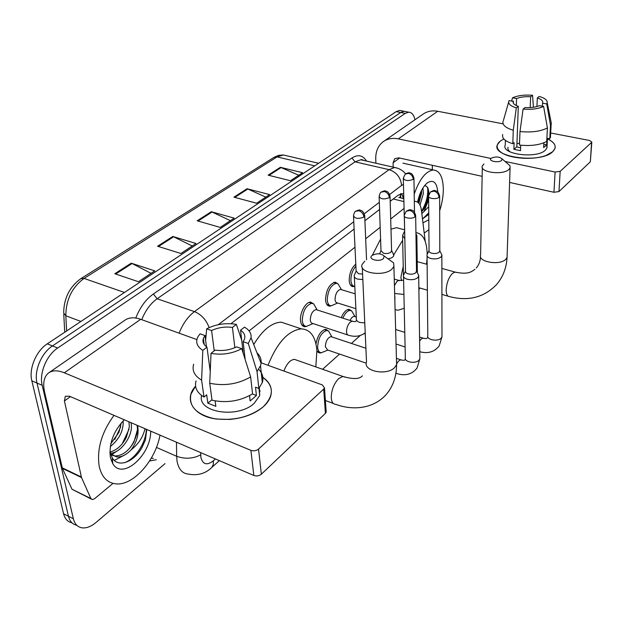 <?xml version="1.0" encoding="UTF-8"?>
<svg xmlns="http://www.w3.org/2000/svg" width="623" height="623" viewBox="0 0 623 623"><rect width="100%" height="100%" fill="white"/><g stroke="black" fill="none" stroke-linecap="round" stroke-linejoin="round"><path stroke-width="0.93" d="M306.625 326.374L304.951 326.709C302.428 326.553 300.948 324.482 300.52 320.487C299.671 312.769 305.792 301.742 310.667 302.108L313.86 304.016M331.335 305.8L329.738 306.15C327.301 305.986 325.899 303.907 325.525 299.904C326.094 290.061 329.294 284.143 335.127 282.149L338.071 283.893M354.736 286.307L353.202 286.658C350.858 286.51 349.526 284.423 349.207 280.405C349.347 273.287 351.543 267.867 355.803 264.144M341.264 317.66C343.491 312.419 346.077 309.631 349.02 309.304L351.715 310.947M315.993 344.005C317.66 335.392 320.915 330.494 325.767 329.31L328.671 331.093M398.759 197.436L403.743 198.651M403.953 208.518L390.691 219M380.186 227.309L365.67 238.773M354.985 247.222L249.099 330.906M241.335 337.043L240.782 337.479M425.198 241.303L421.46 210.449C420.634 204.578 418.485 201.556 415.011 201.393L414.318 201.455M426.568 263.926L426.989 259.884M322.605 369.283L339.551 354.074M351.411 343.429L360.273 335.478M321.429 352.711L319.903 353.015L316.951 351.115M165.009 463.621L96.02 522.479C91.402 526.349 86.955 528.164 82.68 527.907C77.906 527.385 74.799 524.34 73.358 518.772L42.193 385.287C39.07 373.216 46.632 355.133 57.69 348.016L405.254 113.394L408.688 112.187C411.772 112.319 413.867 114.842 414.973 119.748M71.925 522.79C67.689 521.887 64.917 518.889 63.593 513.796L31.835 380.824L36.998 383.044C33.844 371.012 41.391 353 52.464 345.921L400.721 112.506L404.171 111.299L405.97 111.649L404.171 111.299L400.721 112.506L52.464 345.921C41.391 353 33.844 371.012 36.998 383.044L68.46 516.272L36.998 383.044L42.193 385.287M76.785 525.275C72.548 524.395 69.768 521.389 68.46 516.272C69.768 521.389 72.548 524.395 76.785 525.275M403.626 193.434L398.245 195.124L390.193 201.315M379.571 209.476L364.914 220.744M354.113 229.046L230.931 323.726M401.212 193.558L403.727 197.935M31.835 380.824C28.658 368.816 36.189 350.874 47.27 343.841L396.212 111.618L399.678 110.419L401.485 110.769M280.373 167.307L302.583 172.703L290.489 180.732L268.147 175.164L280.373 167.307L281.144 167.571L269.004 175.382M172.789 236.467L196.011 243.484L180.927 253.506L157.58 246.233L172.789 236.467L173.591 236.787L158.476 246.513M131.235 263.171L154.777 270.873L138.438 281.721L114.796 273.738L131.235 263.171L132.06 263.513L115.699 274.042M247.051 188.73L269.611 194.602L256.629 203.23L233.936 197.156L247.051 188.73L247.829 189.01L234.809 197.39M211.283 211.719L234.186 218.136L220.207 227.418L197.18 220.783L211.283 211.719L212.077 212.022L198.059 221.04M230.385 220.659L212.077 212.022M265.803 197.133L247.829 189.01M151.062 273.341L132.06 263.513M192.25 245.984L173.591 236.787M298.767 175.242L281.144 167.571M159.986 435.127C155.703 460 133.805 485.325 116.478 483.915C107.6 483.199 101.845 477.397 99.228 466.51C96.643 449.424 101.572 432.37 114.017 415.37M109.866 452.088C116.867 450.188 122.381 445.219 126.407 437.19L129.335 426.747L128.93 421.779M110.411 453.217C121.259 452.882 132.94 435.407 131.305 424.512L130.97 422.659M110.302 446.543C119.203 439.379 123.494 430.867 123.175 421.016L123.159 420.868M110.871 454.806L114.741 455.997C122.342 455.826 128.774 451.099 134.031 441.816L137.543 429.411L137.13 425.307M137.379 425.408L137.854 427.339C138.843 434.986 136.577 442.509 131.071 449.923C126.259 454.876 121.508 457.212 116.797 456.939L114.741 455.997M109.882 453.038L110.263 453.513M110.583 453.871L116.797 456.939M110.839 443.693L118.923 432.378L121.259 422.908M150.696 431.132C151.054 455 122.599 480.512 112.825 463.777L110.388 457.523C108.791 443.732 113.417 431.147 124.281 419.785M144.995 428.686C143.126 436.957 138.485 444.035 131.071 449.923M110.232 452.368L112.218 457.788C118.191 468.496 134.428 461.791 142.114 447.244L145.377 440.064L146.771 429.449M111.525 454.774L117.124 450.974M111.291 460.701L112.506 460.654M114.297 460.397L124.95 454.852M114.757 439.495L120.769 426.685M122.155 443.911L129.039 429.239M129.685 448.256C133.338 443.358 135.892 437.914 137.34 431.934M124.748 462.671C136.351 458.076 146.047 441.972 146.343 429.263M263.233 406.811C254.667 414.015 243.422 418.228 229.49 419.435L216.679 419.061C193.27 416.281 183.302 399.195 195.575 386.182L190.95 394.141C188.52 406.173 196.245 414.342 214.11 418.656C233.446 421.14 249.823 417.192 263.233 406.811C274.517 395.247 273.995 385.162 261.676 376.557C269.829 381.743 272.819 388.3 270.655 396.228C269.447 399.958 266.971 403.478 263.233 406.811M113.012 483.386L94.571 498.712L92.36 499.599L90.865 498.509L81.52 477.553L62.417 468.379L44.654 392.381C42.66 383.324 43.906 376.892 48.392 373.084C52.277 370.202 57.581 370.109 64.309 372.795L250.898 450.343C253.725 451.247 256.271 450.834 258.537 449.097L261.349 474.212C259.121 475.972 256.614 476.385 253.834 475.466L69.433 396.212L65.322 396.283L64.41 400.963L81.52 477.553M91.199 499.031L72.003 489.242L62.417 468.379M49.256 372.484L124.662 320.378C128.743 317.38 134.085 317.014 140.697 319.295L196.876 339.597M326.086 410.752L326.187 412.208L325.416 413.376L323.711 389.079L258.537 449.097M323.711 389.079L324.497 387.934L322.387 384.944L261.138 362.812M203.082 341.84L203.869 342.12M325.416 413.376L261.349 474.212M241.755 348.693L236.615 346.863C229.91 350.079 222.761 351.162 215.169 350.11L211.018 353.358C221.983 355.242 232.231 353.685 241.755 348.693L250.648 376.907L252.549 393.868C240.12 401.173 226.616 403.291 212.038 400.223L209.733 383.254L211.018 353.358M210.239 371.37L206.968 347.128C203.511 344.683 202.311 341.786 203.371 338.421L204.975 335.563L206.486 346.785M258.693 369.384C262.579 373.239 263.778 377.616 262.306 382.53L258.849 388.456L255.516 387.202L256.427 395.519L250.158 400.939L249.55 395.628M259.363 387.833L259.721 395.512L254.215 403.315C237.9 418.921 197.032 412.512 201.595 395.48M259.137 390.045L260.219 391.065M206.968 347.128L202.81 350.352L201.611 380.123L203.986 397.046L206.68 394.834L207.833 403.159L215.846 406.352L215.114 400.893M203.986 397.046C196.899 392.708 194.259 387.335 196.058 380.902M201.611 380.123C194.469 375.856 191.822 370.553 193.66 364.206M256.956 352.782C260.157 355.865 261.528 359.378 261.084 363.302L260.531 365.693L257.026 371.557L248.266 343.475L243.141 341.669L245.174 359.526M258.849 388.456L257.026 371.557M202.81 350.352C196.923 346.59 195.303 342.05 197.95 336.724L200.061 333.811L204.975 335.563M214.234 350.842L211.579 330.54L206.672 328.812L205.613 340.314M206.672 328.812C215.971 324.147 225.869 322.675 236.366 324.388L232.441 327.425L234.848 347.689M241.701 340.213L236.366 324.388M243.196 353.249L240.556 330.237L244.473 327.176C249.348 329.933 251.536 333.445 251.053 337.721L248.266 343.475M211.579 330.54C218.143 327.488 225.098 326.452 232.441 327.425M240.556 330.237C244.255 332.682 245.563 335.665 244.465 339.2L243.141 341.669M250.648 376.907C238.079 384.142 224.444 386.252 209.733 383.254M256.427 395.519L252.377 393.977M211.976 399.725L207.833 403.159M383.402 258.646L384.181 256.061C381.12 253.335 377.149 253.086 372.281 255.321L372.071 255.485C367.204 259.121 379.134 262.493 383.402 258.646M387.849 258.701L393.619 262.867L393.907 266.434L391.828 269.222C383.527 277.087 358.147 272.835 362.15 264.386L364.821 261.123M268.007 365.296C277.126 342.627 288.239 330.486 301.345 328.866C310.433 329.466 315.62 336.622 316.897 350.321L315.83 366.9M296.797 360.195L294.368 359.339C290.147 359.907 286.658 363.809 283.901 371.035M253.732 344.535C262.439 330.104 271.597 322.644 281.191 322.153L289.01 324.762M501.601 160.454L502.091 158.896C499.264 156.638 495.682 156.396 491.345 158.164L491.22 158.258C487.575 160.952 498.501 163.281 501.601 160.454M506.958 163.109L509.972 165.702L510.097 167.86L508.835 169.534C502.613 175.53 479.134 172.221 482.342 165.897L483.946 163.95M403.237 266.403L400.9 277.149L401.461 280.739M427.082 258.607L426.529 264.199M419.723 287.982L418.897 289.757M404.226 308.268L398.089 310.223L395.091 309.709M393.829 254.675L402.653 240.346M415.93 232.605C423.056 233.68 426.81 240.891 427.191 254.254M372.32 255.29L380.583 239.1M390.987 229.186L396.407 227.683L400.955 228.867M366.285 363.17L327.589 350.001L325.362 346.738C325.72 341.17 327.566 337.798 330.906 336.622L331.942 336.965M327.862 350.095L321.359 352.711C319.21 352.571 317.964 350.765 317.621 347.291C318.189 338.024 321.273 332.417 326.865 330.47L328.578 331.023L330.385 334.224M405.464 271.137L403.494 275.257C403.089 276.986 404.311 278.317 407.169 279.236C411.468 280.186 415.004 279.672 417.776 277.687L418.812 275.615L417.947 273.902M404.35 216.189L405.511 270.989C405.215 272.235 406.103 273.186 408.174 273.847C411.281 274.533 413.836 274.159 415.845 272.726L416.507 270.779M429.029 250.625L427.043 254.698C426.662 256.349 427.9 257.611 430.742 258.483C434.963 259.37 438.382 258.872 441.014 257.003L441.964 255.126L441.216 253.592M428.616 196.65L429.06 250.508C428.788 251.692 429.683 252.603 431.747 253.234C434.792 253.865 437.268 253.506 439.176 252.159L439.783 250.423M350.056 320.463C351.294 317.87 352.657 316.507 354.144 316.367L355.079 316.663L351.684 310.924L353.381 313.79M342.876 318.174C344.971 313.307 347.377 310.721 350.11 310.425L351.684 310.924M347.782 334.964L312.777 323.485C311.36 323.392 310.534 322.223 310.301 319.965C310.62 314.233 312.52 310.776 316.009 309.592L317.146 309.95L313.704 303.899L315.721 307.458M356.076 271.246L354.253 275.319C353.864 276.978 354.993 278.24 357.649 279.12L362.827 279.525M313.104 323.586L306.438 326.374C304.071 326.226 302.692 324.279 302.287 320.534C302.786 311.002 305.955 305.254 311.804 303.292L313.704 303.899M353.514 216.578L356.13 271.028L358.599 273.754L362.586 274.027M355.889 308.681L337.401 302.918C336.031 302.833 335.252 301.657 335.049 299.39C335.392 293.846 337.191 290.505 340.454 289.376L341.459 289.679M337.705 303.012L331.195 305.8C328.913 305.659 327.597 303.705 327.254 299.943C327.791 290.715 330.79 285.163 336.256 283.286L338.001 283.839L339.885 287.008M379.15 197.133L380.98 250.648L383.472 253.25C386.431 253.88 388.908 253.53 390.894 252.19L391.587 250.306M388.098 258.794C391.213 258.28 393.105 257.237 393.775 255.664L393.066 253.429M404.397 231.561L402.544 235.541L404.825 238.601M354.791 286.307L354.635 286.307C352.439 286.167 351.193 284.213 350.897 280.443C350.905 274.774 352.579 270.024 355.904 266.192M403.315 178.817L404.701 232.659M416 237.542L416.943 235.751L416.25 234.357M552.648 151.771L546.114 155.4C533.288 160.454 509.419 158.717 501.009 152.261C496.157 148.539 495.869 144.847 500.144 141.187L503.812 138.952L500.144 141.187L497.395 144.746C491.064 157.269 540.546 163.904 552.648 151.771C557.242 147.075 555.498 142.784 547.438 138.906C553.512 141.701 556.012 144.949 554.929 148.64L552.648 151.771M375.903 163.218L375.747 158.865C375.614 151.451 378.06 145.759 383.106 141.771C387.381 138.688 392.459 137.714 398.331 138.867L490.955 158.468M384.048 141.125L422.791 114.344C427.035 111.283 432.019 110.263 437.735 111.276L503.018 123.829M505.035 161.443L555.101 172.034L560.17 171.341L558.963 191.58L553.948 192.273L509.606 182.438M590.378 161.31L591.57 142.426L560.17 171.341M591.57 142.426L591.819 142.083L589.599 140.479L550.677 132.995M590.106 161.996L558.963 191.58M482.14 176.34L398.775 157.845L394.834 158.616L393.074 162.767L393.191 167.151M432.315 165.29L432.346 169.752M510.354 152.02C508.275 150.517 507.504 148.928 508.049 147.262M543.614 106.432L539.409 105.684C535.578 107.265 530.796 107.88 525.072 107.53L523.086 109.08C531.45 109.757 538.288 108.877 543.614 106.432L547.415 127.925L546.714 141.429C539.806 145.034 530.726 146.241 519.473 145.058L519.987 131.531L523.086 109.08M518.313 106.299L516.319 107.849C510.12 105.918 507.698 103.511 509.053 100.614L513.204 101.331C512.62 103.286 514.325 104.944 518.313 106.299L516.817 146.872L520.618 147.846M513.36 101.004L513.29 103.036M547.461 138.353L546.963 147.97L546.675 144.925L543.638 147.573L543.879 142.807M546.963 147.97L545.257 150.283C536.434 159.013 500.728 154.247 505.253 145.151L505.401 140.377M543.801 144.357L546.698 144.925L547.049 138.275L549.774 138.804L550.491 125.34L546.729 103.932L542.54 103.184L542.392 106.214M516.319 107.849L513.274 130.23L512.807 143.718L514.115 142.644L513.882 149.31L520.509 150.665L520.719 145.206M512.807 143.718C505.082 141.32 501.717 138.244 502.706 134.49M550.553 135.284L549.774 138.804M513.274 130.23C505.502 127.886 502.107 124.873 503.096 121.189M550.825 120.8L551.347 123.424L550.491 125.34M516.319 105.528L516.568 98.559L512.503 97.834L511.717 100.708M512.503 97.834C517.783 95.506 524.465 94.649 532.564 95.28L530.64 96.76L530.181 107.584M533.405 107.273L532.564 95.28M536.925 106.556L537.322 97.936L539.23 96.448C544.782 98.037 547.446 100.139 547.22 102.748L546.729 103.932M516.568 98.559C520.369 97.032 525.057 96.433 530.64 96.76M537.322 97.936C541.442 99.275 543.209 100.957 542.633 102.982L542.54 103.184M547.415 127.925C540.46 131.469 531.318 132.668 519.987 131.531M516.934 143.757L519.543 143.111M516.817 146.872L513.882 149.31M414.202 194.127C419.513 179.05 425.922 171.006 433.406 169.993C439.729 170.64 443.039 177.072 443.327 189.299C443.28 196.276 442.073 203.402 439.69 210.66M428.889 229.692L424.193 233.049M418.89 203.316L421.592 193.13L421.607 190.303L418.757 203.16M420.011 205.084L423.36 193.551L422.931 187.982M421.607 211.719L423.243 209.803C425.961 205.925 427.728 201.447 428.538 196.354M439.02 197.312C438.709 194.197 437.073 192.141 434.099 191.136L430.509 191.923L428.608 195.801C427.323 198.464 436.318 199.765 439.02 197.312L439.636 195.63M428.663 195.264L428.655 191.113L427.97 188.177L426.482 186.176L424.458 185.802M428.64 199.781L424.061 211.438L421.826 213.502M417.55 202.109C419.559 193.052 422.853 186.612 427.44 182.788C433.351 179.292 436.809 182.375 437.821 192.024M428.655 191.113L429.029 193.971M428.702 206.711L424.061 211.438M428.811 219.779L422.955 222.839M422.487 218.946L428.507 214.561M424.247 208.3C427.051 202.615 428.538 197.047 428.71 191.588M418.064 202.483L420.556 192.499M421.545 211.205C426.358 203.121 428.375 195.201 427.612 187.445M422.643 218.907L428.749 212.801M400.62 193.753L399.997 197.74M393.245 198.971L403.805 201.556M200.692 452.625L200.863 457.235C202.709 464.54 206.883 465.724 213.37 460.779L215.418 458.956M211.29 467.889L211.781 467.445C205.551 473.573 197.81 475.808 188.567 474.134C182.438 473.644 178.591 469.306 177.041 461.121L176.644 456.277L156.435 447.415M219.366 460.646L211.781 467.445L213.261 464.633L213.37 460.779M156.318 459.743L149.59 460.973M151.319 458.115L153.367 458.427M135.791 318.026C139.965 307.365 145.821 299.359 153.351 294.009L351.956 157.977C358.038 154.185 362.905 155.22 366.565 161.092M57.69 348.016L47.27 343.841M73.358 518.772L63.593 513.796M405.254 113.394L396.212 111.618M179.128 333.18C182.874 323.687 187.99 316.5 194.462 311.617L157.136 298.752C150.579 303.448 145.455 310.418 141.748 319.677M200.692 454.813C193.185 458.769 185.163 459.26 176.644 456.277L176.48 442.221M209.141 327.597C206.197 319.786 201.307 314.459 194.462 311.617L389.064 169.651L355.032 161.84L157.136 298.752L153.351 294.009M403.439 184.408L401.601 185.389C400.675 177.399 396.493 172.15 389.064 169.651L394.686 167.494L398.019 168.35M363.925 160.493L360.803 159.776L355.032 161.84L351.956 157.977M401.601 185.389L389.663 194.462M379.329 202.311L364.299 213.736M353.763 221.741L218.291 324.684M206.104 334.987L205.092 336.451M203.487 339.309L202.981 340.399M402.77 195.63L403.151 198.503M124.46 292.475L84.058 278.419L80.912 278.606L273.995 157.354L277.095 156.903L84.058 278.419C72.058 287.226 65.976 299.671 65.812 315.768L63.686 312.995C63.826 298.347 69.566 286.884 80.912 278.606M286.759 155.773L283.348 154.971L277.095 156.903L314.747 165.835M80.904 321.46L65.812 315.768L66.63 330.961M140.697 319.295L64.309 372.795M70.399 396.625L64.41 400.963M62.23 467.818L81.333 476.984M253.834 475.466L250.898 450.343M72.003 489.242L90.865 498.509M345.204 377.234L342.93 376.448L338.655 378.597C333.757 383.893 331.296 390.356 331.265 398.004C331.638 402.131 333.103 404.234 335.641 404.304C352.649 410.65 373.278 409 386.276 394.437C393.074 386.47 396.516 376.51 396.594 364.541L396.501 361.083M362.298 267.649L366.511 361.979C362.773 371.152 386.821 376.043 394.639 367.554L396.594 364.541L393.907 266.434M456.386 272.43L455.078 272.072L452.376 273.45C448.63 277.585 446.559 283.146 446.169 290.139C446.27 294.36 447.369 296.509 449.479 296.603C468.286 301.47 483.939 297.498 496.445 284.68C502.901 277.227 506.444 268.139 507.067 257.416L507.13 255.539M482.311 167.634L480.606 254.932C477.53 261.909 499.895 265.826 505.853 259.254L507.067 257.416L510.097 167.86M414.973 216.82C414.622 213.642 412.932 211.524 409.903 210.457L406.274 211.213L404.327 215.239C402.988 218.042 412.115 219.405 414.973 216.82L415.642 214.927M396.804 363.622L398.525 361.044L400.659 359.783L401.594 360.086M403.525 276.659L405.332 357.485C403.626 361.901 415.331 364.268 418.975 360.219L419.863 358.801L419.84 357.322M418.703 276.363L419.863 358.801L417.028 368.115C412.107 374.283 405.472 376.136 397.124 373.668L395.94 373.115M419.614 341.163L420.946 339.278L422.908 338.125L423.741 338.382M427.051 255.936L427.799 335.556C426.155 339.737 437.704 342.011 441.162 338.157L441.972 336.872L441.972 335.563M363.902 217.053C363.474 213.891 361.792 211.789 358.864 210.73L355.546 211.337C354.946 211.267 354.253 212.692 353.467 215.597C354.814 218.712 358.287 219.195 363.902 217.053L364.712 216.041L364.65 215.013M365.21 332.83C360.468 336.327 355.024 337.16 348.88 335.322C347.517 335.26 346.738 334.084 346.552 331.794C346.567 328.048 347.72 324.887 350.009 322.325L352.236 321.164L353.303 321.491M354.323 276.783L356.372 318.485C355.998 320.206 357.111 321.523 359.705 322.449L364.767 322.901M389.32 197.639C388.947 194.555 387.319 192.507 384.438 191.51L381.151 192.149C380.575 192.086 379.898 193.457 379.127 196.261C380.497 199.212 383.9 199.672 389.32 197.639L390.021 195.824M394.787 298.557L394.904 296.852M413.283 179.354C412.948 176.325 411.367 174.339 408.532 173.396L405.285 174.058L403.299 178.038C404.701 180.841 408.034 181.277 413.283 179.354L413.929 177.726M394.585 285.396L396.96 281.378L398.829 280.397L399.678 280.63M403.478 277.235L403.564 278.598M403.922 294.43L394.811 293.495M437.735 111.276L398.331 138.867M399.616 158.032L393.074 162.767M553.948 192.273L555.101 172.034M400.885 197.95L400.379 193.854M414.311 201.221L415.011 201.393M319.903 353.015L318.018 352.369M353.202 286.658L351.551 286.167M329.738 306.15L327.893 305.566M304.951 326.709L302.895 326.031M408.688 112.187L399.678 110.419M405.628 173.809C402.801 170.383 399.148 168.28 394.686 167.494L360.803 159.776C360.99 159.324 362.119 159.581 364.175 160.547M273.995 157.354L278.621 155.322L283.348 154.971L318.61 163.265M64.737 332.215L63.764 314.335M112.218 457.788L112.825 463.777M326.187 412.208L324.497 387.934M203.371 338.421L204.188 344.457M258.95 388.339L259.721 395.512M260.531 365.693L262.306 382.53M251.053 337.721L261.084 363.302M384.181 256.061L393.619 262.867M325.37 400.511L333.289 403.439M301.345 328.866L281.191 322.153M294.368 359.339L342.93 376.448C353.007 379.399 359.502 379.197 362.407 375.84M480.559 256.824C480.201 261.496 478.768 265.211 476.276 267.968M502.091 158.896L509.972 165.702M418.866 287.733L427.378 290.193M441.917 294.406L448.116 296.205M404.405 229.762L396.407 227.683M441.878 268.435L455.078 272.072C468.223 274.914 471.541 271.683 474.905 269.307M417.223 261.629L427.129 264.362M405.168 359.463L405.339 358.918M319.599 352.104L317.014 351.224M406.274 211.213C409.07 209.772 410.666 209.359 411.055 209.959C411.429 210.426 414.217 209.289 415.673 215.916L416.522 271.776M404.825 359.907C404.607 360.483 403.221 360.437 400.659 359.783L396.43 358.381M330.906 336.622L365.896 348.241M331.919 336.942L328.578 331.023M326.865 330.47L324.264 329.614M416.6 271.246L418.812 275.615M427.557 337.604L427.791 336.825M441.863 255.804L441.972 336.872L439.16 345.929C434.379 351.987 427.908 353.919 419.762 351.715M364.066 333.655L365.265 334.045M396.033 344.028L405.09 346.964M430.509 191.923C433.273 190.513 434.838 190.108 435.212 190.7C435.563 191.168 438.249 190.023 439.651 196.494L439.791 251.295M427.183 338.079C426.911 338.71 425.486 338.725 422.908 338.125L419.559 337.066M354.144 316.367L356.301 317.052M395.636 329.497L404.771 332.386M350.11 310.425L347.556 309.623M439.861 250.82L441.964 255.126M356.169 320.931L356.434 319.965M304.515 325.736L301.805 324.84M355.546 211.337C358.225 210.044 359.728 209.671 360.055 210.216C360.406 210.636 363.209 209.608 364.712 216.041L366.558 259.768M355.834 321.32C355.577 321.795 354.378 321.748 352.236 321.164L316.009 309.592M311.804 303.292L309.07 302.428M380.933 250.828L379.586 253.849M329.474 305.262L326.818 304.421M381.151 192.149C383.791 190.879 385.263 190.521 385.582 191.059C385.91 191.479 388.612 190.436 390.06 196.728L391.61 251.225M394.935 298.183L394.834 300.247M340.454 289.376L355.165 293.838M341.474 289.679L338.001 283.839M391.68 250.742L393.868 254.986M336.256 283.286L333.57 282.484M403.439 275.459L402.567 236.693M353.093 285.848L350.492 285.069M405.285 174.058C407.925 172.82 409.373 172.462 409.646 172.999C409.918 173.443 412.488 172.267 413.952 178.528L414.482 212.1M402.676 280.257L398.829 280.397L394.414 279.12M417.387 272.804L416.857 236.366M415.946 233.75L416.943 235.751M590.355 161.645L591.819 142.083M513.204 101.331L513.157 102.709M551.153 124.141L550.428 137.59M508.625 102.133L503.423 120.488M547.22 102.748L551.347 123.424M426.755 183.333L427.44 182.788M433.406 169.993L402.902 163.148"/></g></svg>
